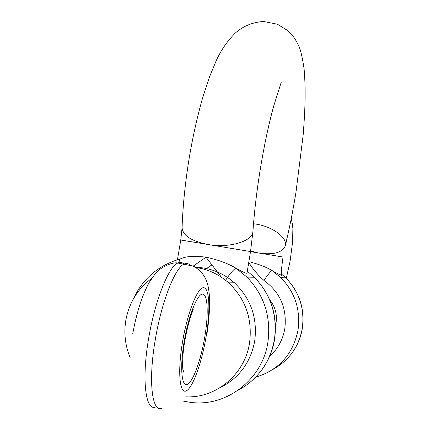 <?xml version="1.0" encoding="UTF-8"?>
<svg xmlns="http://www.w3.org/2000/svg" width="430" height="430" viewBox="0 0 430 430"><rect width="100%" height="100%" fill="white"/><g stroke="black" fill="none" stroke-linecap="round" stroke-linejoin="round"><path stroke-width="0.64" d="M257.86 252.851L250.636 250.959M253.512 223.75L255.597 224.041C272.76 226.535 288.036 238.091 285.224 245.965C282.413 252.329 274.324 254.791 260.945 253.361M250.523 251.636L283.031 257.027C281.526 267.852 280.994 274.06 281.435 275.646M280.209 274.394L279.882 274.593C278.898 274.388 276.313 273.061 272.131 270.599L271.841 270.438C266.315 267.143 259.408 264.434 251.136 262.316M269.529 356.561C277.791 349.063 282.892 339.727 284.827 328.563C287.132 308.288 280.183 292.25 263.977 280.446C267.847 274.566 270.545 271.287 272.066 270.599L280.962 277.737C295.002 292.309 300.688 309.75 298.033 330.073C292.986 354.368 278.882 370.069 255.732 377.169M250.534 251.561L208.093 244.514C229.496 248.357 252.904 241.182 252.931 231.415L250.534 251.561L247.035 272.856L246.422 273.238C244.933 272.98 241.499 271.319 236.124 268.255L235.667 268.014C227.508 263.251 217.607 259.65 205.975 257.21C195.978 255.834 188.232 256.092 182.75 257.984L179.729 259.102L178.918 262.596M225.589 280.263C230.346 273.104 233.812 269.105 235.989 268.255L246.981 277.113C264.267 295.211 271.239 316.915 267.895 342.221C262.547 379.572 226.067 407.484 190.237 402.34L181.938 400.873M269.76 299.877C275.162 306.606 277.259 314.271 276.055 322.871L275.463 325.639L276.055 322.871C277.259 314.271 275.162 306.606 269.76 299.877M263.977 280.446C258.027 275.157 252.947 269.159 248.744 262.456M205.137 269.513L211.786 264.961M221.509 277.291L205.975 257.21L193.086 266.186M194.274 265.337L194.957 267.127M219.666 387.935C238.833 378.389 250.507 362.791 254.689 341.151C257.667 318.017 250.905 298.56 234.393 282.784C223.003 272.83 209.931 267.653 195.182 267.25M151.774 278.328C137.756 288.729 129.113 302.698 125.84 320.237C123.738 333.062 125.162 345.5 130.113 357.55M185.722 396.825C215.957 398.508 244.95 374.277 249.534 343.027C252.614 319.178 245.654 299.119 228.669 282.859C218.988 274.308 207.905 269.153 195.413 267.39M182.067 227.846L180.767 240.01L208.093 244.514C191.302 241.128 182.632 235.468 182.078 227.534C182.895 204.75 185.405 180.756 189.614 155.547C193.247 134.692 197.65 115.245 202.826 97.201L209.663 76.545L215.715 61.909C220.225 51.353 226.739 41.737 235.253 33.072C243.208 26.069 252.636 22.215 263.547 21.5L277.355 24.193L287.912 30.702L292.276 35.179C294.582 38.028 296.856 41.877 299.108 46.725C300.855 50.837 302.521 58.243 304.101 68.94C305.918 90.413 305.144 109.763 303.171 134.923L295.98 192.215C292.9 211.146 289.315 229.061 285.224 245.965M273.243 369.268C289.18 360.324 298.861 346.688 302.285 328.359C304.848 308.74 299.339 291.895 285.767 277.823L281.306 273.883M237.871 390.429C257.887 379.534 270.072 362.587 274.421 339.587C277.613 315.362 270.921 294.582 254.334 277.248L247.309 271.169M228.755 282.859L228.11 282.365M183.809 264.025C182.126 262.262 180.143 261.929 177.864 263.01C168.646 266.611 154.875 300.677 148.635 338.485C141.298 380.507 145.732 412.682 156.198 406.737M182.449 342.371C177.477 371.81 179.643 394.455 186.314 390.865C192.909 387.715 201.906 362.184 206.18 336.212C210.533 310.213 209.571 287.53 203.508 287.692C197.531 287.407 187.335 312.954 182.449 342.371M182.9 368.994L182.814 369.284M162.389 407.984C152.15 413.988 147.947 381.813 155.273 339.727C161.513 301.865 175.091 267.713 184.099 264.074C186.298 262.993 188.211 263.3 189.834 264.993M204.836 336.561C201.068 359.453 193.134 381.813 187.394 384.382C181.589 387.328 179.772 367.5 184.088 341.947C188.319 316.421 197.171 294.045 202.439 294.104C207.776 293.781 208.674 313.642 204.836 336.561M252.931 231.415C254.329 211.356 256.871 190.044 260.553 167.48C264.579 143.496 269.008 122.899 273.824 105.694L281.188 82.393M285.375 245.331L286.45 241.23M286.299 278.35L290.11 261.053L292.567 242.273L292.878 228.497L292.357 223.783L291.185 218.827M291.207 354.094C297.055 346.456 300.78 337.856 302.365 328.284C304.935 308.708 299.404 291.889 285.767 277.823L280.962 277.737L271.841 270.438M260.897 371.154C268.051 361.77 272.609 351.197 274.576 339.447C277.785 315.298 271.034 294.566 254.334 277.248L246.981 277.113L235.667 268.014M180.767 240.01L177.456 259.666M182.75 257.984L179.729 259.102C158.036 265.466 142.411 279.054 132.854 299.871M182.75 368.671L183.696 372.106C182.325 372.923 181.895 356.411 184.728 341.517C186.47 330.708 189.829 318.856 190.888 316.007L193.172 309.374M132.752 333.782C135.047 320.952 138.191 308.95 142.19 297.775C145.249 290.288 147.608 285.144 149.264 282.354L155.149 273.91C158.272 268.997 171.097 261.65 177.864 263.01L192.575 265.96C195.08 266.81 200.149 270.051 204.325 276.323C206.954 281.295 208.48 284.596 209.566 297.641C209.974 306.488 209.007 321.188 206.658 335.889M234.393 282.784L228.669 282.859"/></g></svg>

